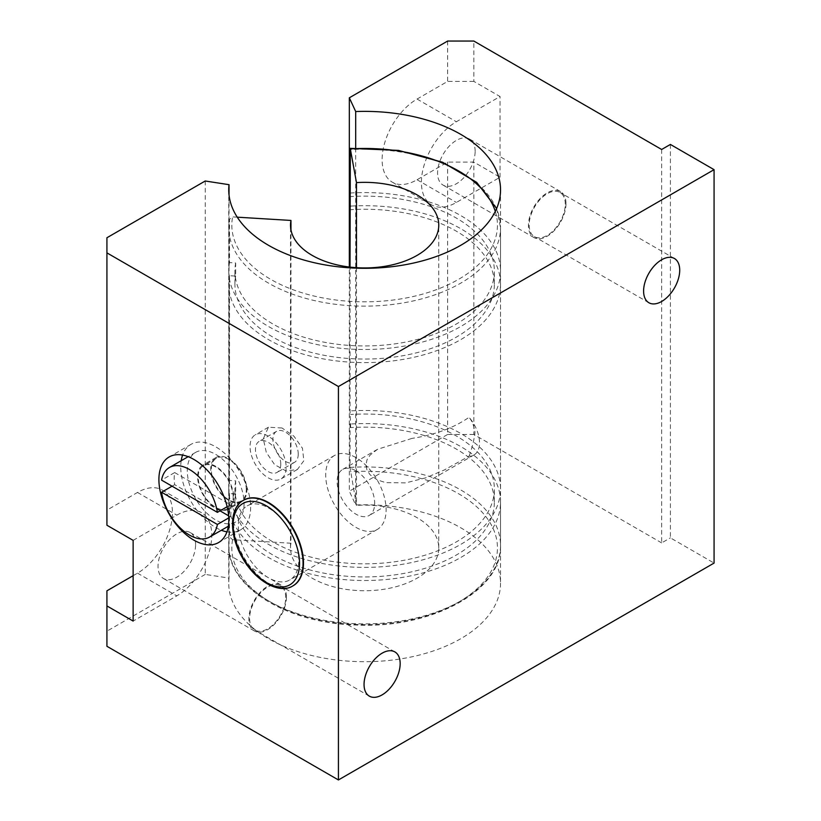 <?xml version="1.0" encoding="UTF-8"?>
<svg xmlns="http://www.w3.org/2000/svg" width="821" height="821" viewBox="0 0 821 821"><rect width="100%" height="100%" fill="white"/><g stroke="black" fill="none" stroke-linecap="round" stroke-linejoin="round"><path stroke-width="0.62" stroke-dasharray="4.11 3.08" d="M220.007 510.836L174.678 484.667A40.157 23.183 60 0 1 174.678 472.568L161.573 480.131M174.678 472.568L230.485 504.782A40.157 23.183 60 0 1 230.978 511.124A40.157 23.183 60 0 1 230.485 516.891L228.751 517.897M227.14 506.721L230.485 504.782M230.485 516.891L228.618 515.814M172.061 486.186L174.678 484.667M244.083 503.56A40.157 23.183 60 0 1 235.76 521.94A40.157 23.183 60 0 1 195.614 498.758A40.157 23.183 60 0 1 195.614 452.392A40.157 23.183 60 0 1 226.555 463.147A40.157 23.183 60 0 1 244.083 503.56M268.108 436.054A25.533 14.747 -120 0 0 255.331 434.781A25.533 14.747 -120 0 0 255.331 464.276A25.533 14.747 -120 0 0 280.874 479.012A25.533 14.747 -120 0 0 284.784 458.549A25.533 14.747 -120 0 0 268.108 436.054M280.772 464.214A17.918 10.345 -120 0 0 272.952 446.183A17.918 10.345 -120 0 0 259.149 441.39A17.918 10.345 -120 0 0 259.149 462.069A17.918 10.345 -120 0 0 277.057 472.414A17.918 10.345 -120 0 0 280.772 464.214M298.239 454.126A17.918 10.345 -120 0 0 290.429 436.095A17.918 10.345 -120 0 0 276.615 431.302A17.918 10.345 -120 0 0 276.615 451.981A17.918 10.345 -120 0 0 294.534 462.326A17.918 10.345 -120 0 0 298.239 454.126M293.035 585.814A49.414 28.53 60 0 1 268.539 583.249A49.414 28.53 60 0 1 236.315 539.9A49.414 28.53 60 0 1 243.611 500.225M268.539 508.004A42.733 24.671 60 0 1 296.453 545.657A42.733 24.671 60 0 1 289.905 579.903A42.733 24.671 60 0 1 247.172 555.232A42.733 24.671 60 0 1 247.172 505.89A42.733 24.671 60 0 1 268.539 508.004M670.398 144.445L670.398 537.858L714.075 563.073M661.654 149.484L661.654 542.897L670.398 537.858M285.729 597.534A25.533 14.747 120 0 0 280.433 585.845A25.533 14.747 120 0 0 254.9 600.592A25.533 14.747 120 0 0 254.9 630.076A25.533 14.747 120 0 0 274.573 623.231A25.533 14.747 120 0 0 285.729 597.534M565.279 204.131A25.533 14.747 120 0 0 559.984 192.432A25.533 14.747 120 0 0 534.45 207.179A25.533 14.747 120 0 0 534.45 236.664A25.533 14.747 120 0 0 554.124 229.829A25.533 14.747 120 0 0 565.279 204.131M286.447 597.113A26.559 15.332 -60 0 1 274.85 623.847A26.559 15.332 -60 0 1 254.387 630.959A26.559 15.332 -60 0 1 254.387 600.295A26.559 15.332 -60 0 1 280.946 584.952A26.559 15.332 -60 0 1 286.447 597.113M195.593 544.662A26.559 15.332 120 0 0 190.092 532.501A26.559 15.332 120 0 0 163.533 547.843A26.559 15.332 120 0 0 163.533 578.507A26.559 15.332 120 0 0 183.996 571.395A26.559 15.332 120 0 0 195.593 544.662M565.997 203.711A26.559 15.332 -60 0 1 554.401 230.444A26.559 15.332 -60 0 1 533.937 237.556A26.559 15.332 -60 0 1 533.937 206.882A26.559 15.332 -60 0 1 560.497 191.55A26.559 15.332 -60 0 1 565.997 203.711M475.143 151.259A26.559 15.332 120 0 0 469.643 139.098A26.559 15.332 120 0 0 443.083 154.43A26.559 15.332 120 0 0 443.083 185.105A26.559 15.332 120 0 0 463.547 177.983A26.559 15.332 120 0 0 475.143 151.259M133.135 540.372L176.813 515.157A49.414 28.53 -60 0 1 201.525 512.704A49.414 28.53 -60 0 1 209.098 552.307A49.414 28.53 -60 0 1 176.813 595.861L133.135 621.076M133.135 575.685L137.497 573.161A49.414 28.53 120 0 0 169.783 529.617A49.414 28.53 120 0 0 162.209 490.014A49.414 28.53 120 0 0 137.497 492.456L106.925 510.118L106.925 525.245M473.84 81.402L447.63 81.402L417.047 99.054A49.414 28.53 120 0 0 384.772 142.597A49.414 28.53 120 0 0 392.346 182.2A49.414 28.53 120 0 0 417.047 179.748L447.63 162.096L473.84 162.096L500.04 177.233L456.363 202.448A49.414 28.53 -60 0 1 431.651 204.901A49.414 28.53 -60 0 1 424.077 165.298A49.414 28.53 -60 0 1 456.363 121.744L500.04 96.529L473.84 81.402L473.84 41.05M500.04 177.233L500.04 96.529M106.925 646.291L106.925 590.812M661.654 542.897L473.84 434.463L473.84 162.096M447.63 41.05L447.63 81.402M226.935 531.854A49.414 28.53 -120 0 0 240.399 529.966A49.414 28.53 -120 0 0 247.973 490.363A49.414 28.53 -120 0 0 215.687 446.809A49.414 28.53 -120 0 0 190.975 444.366A49.414 28.53 -120 0 0 182.601 455.08M181.205 460.704A49.414 28.53 -120 0 0 221.362 530.253M282.044 427.998L268.436 427.218L263.305 438.825L266.291 452.392L274.604 464.635L286.18 471.038L297.407 469.468L303.852 460.725L302.436 448.235L293.969 436.228L282.044 427.998M411.968 438.404L377.506 449.313L370.189 454.988L367.028 459.739L365.899 465.004L367.028 470.248L370.189 474.887L377.157 479.823L385.665 482.625L405.687 482.892L425.678 477.863L444.387 469.94L469.068 456.178A26.559 15.332 -120 0 0 474.015 454.937A26.559 15.332 -120 0 0 469.068 417.314C453.849 427.864 434.812 434.894 411.968 438.404M355.904 470.772A26.559 15.332 60 0 1 373.257 494.18A26.559 15.332 60 0 1 369.183 515.465A26.559 15.332 60 0 1 342.624 500.122A26.559 15.332 60 0 1 342.624 469.458A26.559 15.332 60 0 1 355.904 470.772M469.068 456.178C472.065 448.245 474.045 440.292 475 432.328C474.045 425.976 472.065 420.978 469.068 417.314M355.904 457.574A42.733 24.671 -120 0 0 334.537 455.46A42.733 24.671 -120 0 0 334.537 504.792A42.733 24.671 -120 0 0 377.26 529.463A42.733 24.671 -120 0 0 383.818 495.227A42.733 24.671 -120 0 0 355.904 457.574M205.229 181L205.229 574.413L229.028 578.087A135.896 78.457 0 0 0 228.741 583.249A135.896 78.457 0 0 0 364.637 661.705A135.896 78.457 0 0 0 500.533 583.249A135.896 78.457 0 0 0 355.698 504.956L349.325 491.215L349.325 267.02M229.028 194.998L229.028 578.087M355.698 148.067L355.698 504.956M106.925 510.118L106.925 237.751M447.63 162.096L447.63 434.463L473.84 434.463M205.229 574.413L106.925 631.164M447.63 434.463L349.325 491.215M228.792 458.744A25.533 14.747 60 0 1 245.479 481.25A25.533 14.747 60 0 1 241.559 501.713A25.533 14.747 60 0 1 216.026 486.966A25.533 14.747 60 0 1 216.026 457.482A25.533 14.747 60 0 1 228.792 458.744M215.687 466.318A25.533 14.747 -120 0 0 202.92 465.045A25.533 14.747 -120 0 0 202.92 494.54A25.533 14.747 -120 0 0 228.454 509.277A25.533 14.747 -120 0 0 232.374 488.813A25.533 14.747 -120 0 0 215.687 466.318M233.164 497.249A24.712 14.265 -120 0 0 222.378 472.383A24.712 14.265 -120 0 0 203.331 465.764A24.712 14.265 -120 0 0 203.331 494.293A24.712 14.265 -120 0 0 228.043 508.558A24.712 14.265 -120 0 0 233.164 497.249M246.269 489.685A24.712 14.265 -120 0 0 235.483 464.819A24.712 14.265 -120 0 0 216.436 458.2A24.712 14.265 -120 0 0 216.436 486.73A24.712 14.265 -120 0 0 241.148 500.995A24.712 14.265 -120 0 0 246.269 489.685M356.478 267.677L356.478 505.408L350.023 467.416L350.023 424.036L350.67 427.587L350.023 410.921L350.023 267.102M237.248 217.175L232.6 216.888L229.521 219.228L229.521 262.607L235.668 262.977L235.668 276.092L229.521 275.723L229.521 480.49L235.668 480.87L235.668 493.975L229.521 493.606L229.521 536.985L232.6 539.695L290.962 543.235L290.962 229.849M229.521 262.607A135.896 78.457 0 0 0 228.741 271.043L228.741 227.663L229.521 219.228A135.896 78.457 0 0 0 228.741 227.663A135.896 78.457 0 0 0 364.637 306.13A135.896 78.457 0 0 0 500.533 227.663A135.896 78.457 0 0 0 350.023 149.658M290.962 543.235A74.126 42.795 0 0 0 290.511 547.946A74.126 42.795 0 0 0 364.637 590.74A74.126 42.795 0 0 0 438.763 547.946A74.126 42.795 0 0 0 356.478 505.408M229.521 493.606A135.896 78.457 0 0 0 228.741 502.042A135.896 78.457 0 0 0 364.637 580.509A135.896 78.457 0 0 0 500.533 502.042A135.896 78.457 0 0 0 350.023 424.036M235.668 493.975A129.718 74.896 0 0 0 234.919 502.042A129.718 74.896 0 0 0 364.637 576.937A129.718 74.896 0 0 0 494.355 502.042A129.718 74.896 0 0 0 350.67 427.587M235.668 480.87A129.718 74.896 0 0 0 234.919 488.926A129.718 74.896 0 0 0 364.637 563.822A129.718 74.896 0 0 0 494.355 488.926A129.718 74.896 0 0 0 350.67 414.472M229.521 480.49A135.896 78.457 0 0 0 228.741 488.926A135.896 78.457 0 0 0 364.637 567.393A135.896 78.457 0 0 0 500.533 488.926A135.896 78.457 0 0 0 350.023 410.921M229.521 275.723A135.896 78.457 0 0 0 228.741 284.158A135.896 78.457 0 0 0 364.637 362.615A135.896 78.457 0 0 0 500.533 284.158A135.896 78.457 0 0 0 350.67 206.112M228.741 271.043A135.896 78.457 0 0 0 364.637 349.5A135.896 78.457 0 0 0 500.533 271.043A135.896 78.457 0 0 0 350.023 193.038M235.668 276.092A129.718 74.896 0 0 0 234.919 284.158A129.718 74.896 0 0 0 364.637 359.054A129.718 74.896 0 0 0 494.355 284.158A129.718 74.896 0 0 0 350.67 209.694M235.668 262.977A129.718 74.896 0 0 0 234.919 271.043A129.718 74.896 0 0 0 364.637 345.939A129.718 74.896 0 0 0 494.355 271.043A129.718 74.896 0 0 0 350.67 196.578M243.396 500.348A49.414 28.53 -120 0 0 235.822 539.951A49.414 28.53 -120 0 0 268.108 583.495A49.414 28.53 -120 0 0 292.81 585.948M137.497 573.161L176.813 595.861M137.497 492.456L176.813 515.157M417.047 99.054L456.363 121.744M417.047 179.748L456.363 202.448M232.6 539.695A132.807 76.681 0 0 0 359.865 624.565A132.807 76.681 0 0 0 497.362 545.185A132.807 76.681 0 0 0 350.341 471.706M350.023 467.416A135.896 78.457 180 0 1 500.533 545.421A135.896 78.457 180 0 1 364.637 623.878A135.896 78.457 180 0 1 228.741 545.421A135.896 78.457 180 0 1 229.521 536.985M495.299 211.408A132.807 76.681 180 0 1 369.44 301.769A132.807 76.681 180 0 1 232.6 216.888M195.614 452.392L188.173 456.681M235.76 521.94L228.33 526.23M276.615 431.302L259.149 441.39M294.534 462.326L277.057 472.414M394.88 651.915L280.433 585.845M369.337 696.146L254.9 630.076M674.431 258.512L559.984 192.432M648.888 302.744L534.45 236.664M280.946 584.952L190.092 532.501M254.387 630.959L163.533 578.507M560.497 191.55L469.643 139.098M533.937 237.556L443.083 185.105M162.209 490.014L201.525 512.704M392.346 182.2L431.651 204.901M190.975 444.366L169.136 456.979M240.399 529.966L218.56 542.568M268.436 427.218L255.331 434.781M297.407 469.468L280.874 479.012M377.506 449.313L342.624 469.458M474.015 454.937L369.183 515.465M334.537 455.46L247.172 505.89M377.26 529.463L289.905 579.903M228.741 189.836L228.741 583.249M500.533 189.836L500.533 583.249M216.026 457.482L202.92 465.045M241.559 501.713L228.454 509.277M216.436 458.2L203.331 465.764M241.148 500.995L228.043 508.558M500.533 502.042L500.533 545.421C502.38 590.761 431.21 628.948 356.047 625.027C286.929 623.344 227.355 587.015 228.741 545.421L228.741 502.042M494.355 502.042L494.355 488.926M234.919 502.042L234.919 488.926M500.533 488.926L500.533 284.158M228.741 488.926L228.741 284.158M496.613 208.544L500.533 227.663L500.533 271.043M494.355 284.158L494.355 271.043M234.919 284.158L234.919 271.043M438.763 547.946L438.763 225.139M290.511 547.946L290.511 225.139"/><path stroke-width="1.23" d="M217.38 512.355A40.157 23.183 -120 0 0 197.871 475.811A40.157 23.183 -120 0 0 169.403 467.518A40.157 23.183 -120 0 0 161.573 480.131L217.38 512.355L227.14 506.721M228.751 517.897L217.38 524.455L161.573 492.241L172.061 486.186M228.618 515.814L220.007 510.836M161.573 492.241A40.157 23.183 -120 0 0 181.092 528.775A40.157 23.183 -120 0 0 209.56 537.067A40.157 23.183 -120 0 0 217.38 524.455M243.611 500.225A49.414 28.53 60 0 1 243.837 500.102A49.414 28.53 60 0 1 293.251 528.632A49.414 28.53 60 0 1 293.251 585.691A49.414 28.53 60 0 1 293.035 585.814M349.325 267.02L349.325 97.802L447.63 41.05L473.84 41.05L661.654 149.484L670.398 144.445L714.075 169.66L338.426 386.537L338.426 779.95L714.075 563.073L714.075 169.66M400.166 663.604A25.533 14.747 -60 0 1 389.021 689.301A25.533 14.747 -60 0 1 369.337 696.146A25.533 14.747 -60 0 1 369.337 666.662A25.533 14.747 -60 0 1 394.88 651.915A25.533 14.747 -60 0 1 400.166 663.604M679.716 270.201A25.533 14.747 -60 0 1 668.571 295.899A25.533 14.747 -60 0 1 648.888 302.744A25.533 14.747 -60 0 1 648.888 273.249A25.533 14.747 -60 0 1 674.431 258.512A25.533 14.747 -60 0 1 679.716 270.201M338.426 386.537L106.925 252.878L106.925 525.245L133.135 540.372L133.135 621.076L106.925 605.939L106.925 590.812L133.135 575.685M106.925 605.939L106.925 646.291L338.426 779.95M193.848 459.421A49.414 28.53 60 0 1 226.134 502.975A49.414 28.53 60 0 1 218.56 542.568A49.414 28.53 60 0 1 169.136 514.038A49.414 28.53 60 0 1 169.136 456.979A49.414 28.53 60 0 1 193.848 459.421M182.601 455.08A49.414 28.53 -120 0 0 181.205 460.704M221.362 530.253A49.414 28.53 -120 0 0 226.935 531.854M349.325 97.802L355.698 111.543A135.896 78.457 180 0 1 500.533 189.836A135.896 78.457 180 0 1 364.637 268.303A135.896 78.457 180 0 1 228.741 189.836A135.896 78.457 180 0 1 229.028 184.684L205.229 181L106.925 237.751L106.925 252.878M229.028 184.684L229.028 194.998M355.698 111.543L355.698 148.067M350.023 267.102L350.341 148.909L356.478 182.611L356.478 267.677M350.023 149.658L350.341 148.909A132.807 76.681 180 0 1 495.299 211.408M290.962 229.849L290.962 220.439L237.248 217.175M350.67 206.112A135.896 78.457 0 0 0 350.023 206.153M290.962 220.439A74.126 42.795 0 0 0 290.511 225.139A74.126 42.795 0 0 0 364.637 267.944A74.126 42.795 0 0 0 438.763 225.139A74.126 42.795 0 0 0 356.478 182.611M266.353 505.828A46.951 27.103 60 0 1 295.108 579.924A46.951 27.103 60 0 1 237.608 546.724A46.951 27.103 60 0 1 266.353 505.828M268.108 502.801A49.414 28.53 -120 0 0 243.396 500.348C229.285 507.696 228.854 534.933 242.359 557.705C255.269 581.032 279.304 594.568 292.81 585.948A49.414 28.53 -120 0 0 300.383 546.345A49.414 28.53 -120 0 0 268.108 502.801M188.173 456.681L169.403 467.518M228.33 526.23L209.56 537.067M350.157 148.355L398.503 150.397L442.54 162.219L476.683 182.385L496.613 208.544"/></g></svg>
